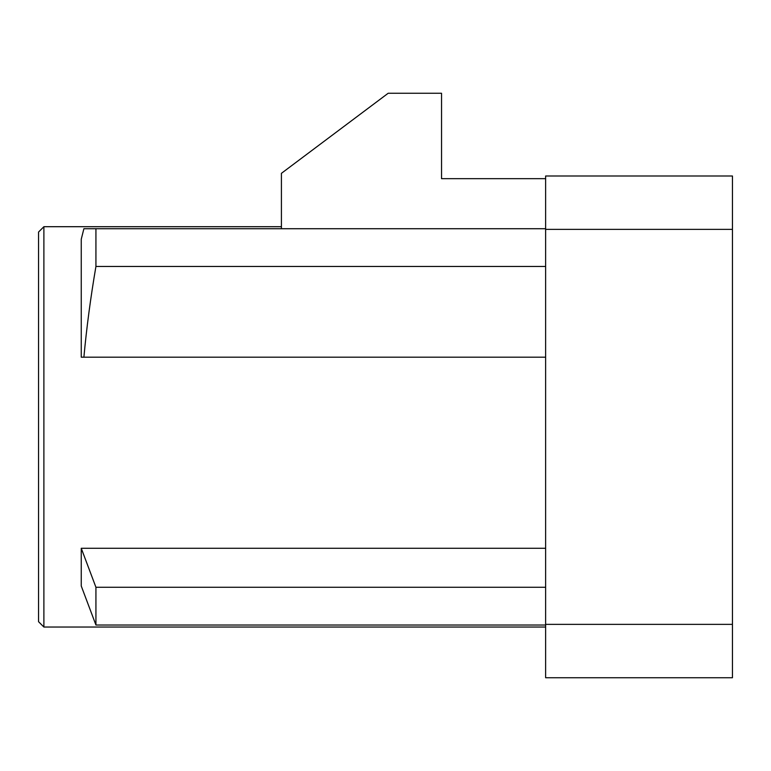 <?xml version="1.0" encoding="UTF-8"?>
<svg xmlns="http://www.w3.org/2000/svg" width="771" height="771" viewBox="0 0 771 771"><rect width="100%" height="100%" fill="white"/><g stroke="black" fill="none" stroke-linecap="round" stroke-linejoin="round"><path stroke-width="1.16" d="M732.45 677.738L732.45 176L545.627 176L545.627 677.738L732.45 677.738M545.627 178.66L441.542 178.66L441.542 93.262L388.17 93.262L281.415 173.33L281.415 228.717M281.415 226.703L43.889 226.703L43.889 627.035L545.627 627.035M81.254 357.195L83.894 357.195L81.254 357.195L81.254 239.222L83.894 228.717L95.932 228.717L95.932 266.458C90.573 297.789 86.564 328.041 83.894 357.195L545.627 357.195M81.254 586.008L81.254 548.268L95.932 587.28L95.932 625.021L81.254 586.008M545.627 548.268L81.254 548.268M43.889 226.703L38.55 232.042L38.55 621.696L43.889 627.035M545.627 587.28L95.932 587.28M545.627 625.021L95.932 625.021M545.627 228.717L95.932 228.717M545.627 266.458L95.932 266.458M732.45 229.373L545.627 229.373M545.627 624.365L732.45 624.365"/></g></svg>
